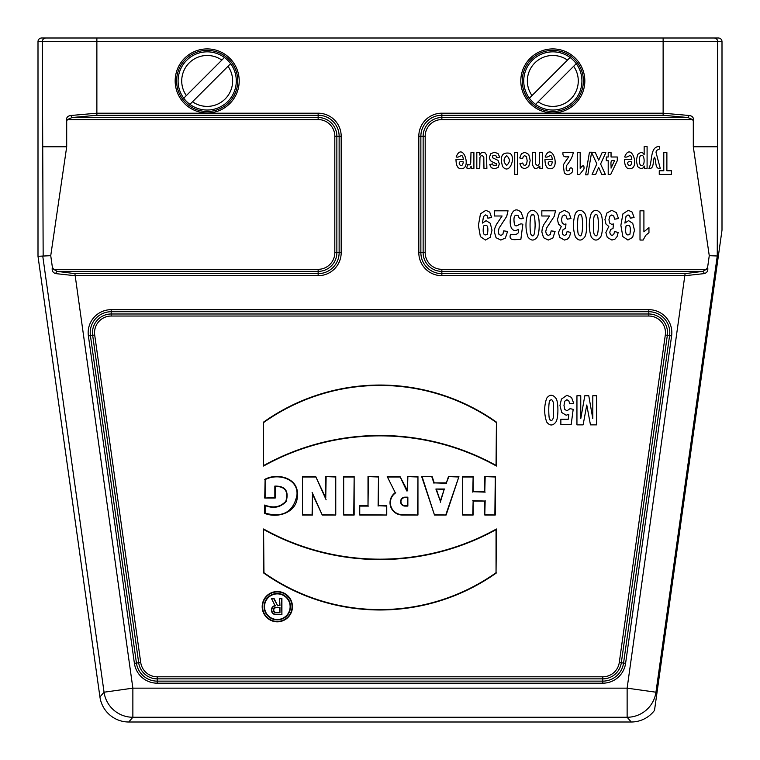 <?xml version="1.0" encoding="UTF-8"?>
<svg xmlns="http://www.w3.org/2000/svg" width="760" height="760" viewBox="0 0 760 760"><rect width="100%" height="100%" fill="white"/><g stroke="black" fill="none" stroke-linecap="round" stroke-linejoin="round"><path stroke-width="1.14" d="M716.841 255.94L718.361 256.044L722 230.156L722 41.638L717.697 41.638L717.26 255.997L709.26 255.673L707.636 267.197C708.32 270.665 707.17 272.802 704.188 273.619L685.102 275.69L441.854 275.69A23.028 23.028 0 0 1 418.817 252.662L418.817 136.23A23.028 23.028 0 0 1 441.854 113.202L663.128 113.202L688.931 115.472C692.578 115.871 694.032 117.819 693.3 121.315L693.3 146.784L717.697 146.784M631.256 722L627.133 717.26L132.867 717.26L128.744 722L631.256 722A29.117 29.108 49 0 0 654.503 710.391L718.361 256.044M53.627 269.325L318.145 269.325A16.663 16.663 0 0 0 334.808 252.662L334.808 136.23A16.663 16.663 0 0 0 318.145 119.567L67.364 119.567L66.699 121.315L66.699 146.784L50.739 255.673L52.364 267.197L53.627 269.325L57.2 271.377L74.898 273.638L132.867 688.161L627.133 688.161L627.133 717.26A29.108 29.098 -41 0 0 655.947 692.208L656.906 693.31M264.508 606.679A12.806 12.806 0 0 0 283.717 617.775A12.806 12.806 0 0 0 283.717 595.593A12.806 12.806 0 0 0 264.508 606.679M274.977 605.53L271.424 598.414L274.027 598.414L277.514 605.397L279.576 605.397L279.576 598.414L281.903 598.414L281.903 614.716L276.079 614.716A4.655 4.655 0 0 1 274.977 605.53L271.424 598.414M496.422 572.926A201.419 201.419 0 0 1 263.577 572.926L263.577 528.989A239.6 239.6 0 0 0 496.422 528.989L496.042 572.726A201.03 201.03 0 0 1 263.957 572.726L263.577 572.926M302.461 476.596L302.461 515.024L312.474 515.024L312.474 494.067L322.249 515.024L335.758 515.024L335.758 476.596L325.745 476.596L325.745 498.056L315.733 476.596L302.461 476.596L302.461 515.024M343.672 476.596L343.672 515.024L354.151 515.024L354.151 476.596L343.672 476.596L343.672 515.024M359.746 505.704L359.746 515.024L386.755 515.024L386.755 505.704L378.49 505.704L378.49 476.596L368.011 476.596L368.011 505.704L359.746 505.704L359.746 515.024M387.22 476.596L395.248 492.67A12.293 12.293 0 0 0 402.296 515.024L417.952 515.024L417.952 476.596L407.474 476.596L407.474 490.57L400.026 476.596L387.22 476.596L395.248 492.67M462.659 476.596L462.659 515.024L473.138 515.024L473.138 501.049L484.785 501.049L484.785 515.024L495.264 515.024L495.264 476.596L484.785 476.596L484.785 491.739L473.138 491.739L473.138 476.596L462.659 476.596L462.659 515.024M432.155 476.596L421.676 476.596L434.483 515.024L446.13 515.024L458.935 476.596L448.457 476.596L446.367 482.885L434.255 482.885L432.155 476.596L421.676 476.596M263.577 422.104L263.577 466.041A239.6 239.6 0 0 1 496.422 466.041L496.422 422.104A201.419 201.419 0 0 0 263.577 422.104L263.577 466.041M262.181 606.679A15.133 15.133 0 0 0 284.876 619.789A15.133 15.133 0 0 0 284.876 593.569A15.133 15.133 0 0 0 262.181 606.679M264.736 479.408C277.372 472.387 299.003 477.992 297.322 495.206C297.967 511.936 278.445 518.918 264.736 513.399L264.736 505.029C273.182 508.421 280.202 507.186 285.827 501.306C288.629 491.368 285.095 486.4 275.215 486.4L275.215 498.037L264.736 498.037L265.116 479.636C277.59 472.938 298.632 478.391 296.941 495.188C293.436 511.964 282.834 517.94 265.116 513.123L264.736 513.399M693.3 146.784L709.26 255.673M50.739 255.673L38 256.3L38 41.638A3.639 3.639 180 0 1 41.638 38L45.942 38L41.638 38M128.744 722A29.117 29.108 131 0 1 99.93 696.948L38 256.3M43.158 255.94L42.303 41.638L38 41.638M688.931 115.472A2.185 1.016 101 0 1 687.895 117.524L663.128 115.254L663.128 41.638L42.303 41.638A3.639 3.639 90 0 1 45.942 38L718.361 38A3.639 3.639 -0 0 1 722 41.638M96.871 38L96.273 38L96.871 38L96.871 113.202L318.145 113.202A23.028 23.028 0 0 1 341.183 136.23L341.183 252.662A23.028 23.028 0 0 1 318.145 275.69L74.898 275.69L55.812 273.619C52.829 272.802 51.68 270.665 52.364 267.197M66.699 146.784L42.303 146.784M66.699 121.315C65.959 117.828 67.421 115.881 71.07 115.472L96.871 113.202L96.871 115.254L72.105 117.524L318.145 117.524A18.715 18.715 0 0 1 336.86 136.23L339.131 136.23A20.976 20.976 0 0 0 318.145 115.254L96.871 115.254M99.93 696.948L104.053 692.208L132.867 688.161L132.867 717.26A29.108 29.098 -139 0 1 104.053 692.208L42.74 255.997M693.3 121.315L692.635 119.567L687.895 117.524L441.854 117.524L441.854 115.254A20.976 20.976 0 0 0 420.869 136.23L420.869 252.662A20.976 20.976 0 0 0 441.854 273.638L685.102 273.638L627.133 688.161L655.947 692.208L717.26 255.997M685.102 273.638L702.8 271.377L706.372 269.325L707.636 267.197M334.808 136.23L336.86 136.23L336.86 252.662A18.715 18.715 0 0 1 318.145 271.377L57.2 271.377A2.185 1.32 106 0 0 55.812 273.619M67.364 119.567L72.105 117.524A2.185 1.016 79 0 1 71.07 115.472M418.817 252.662L423.139 252.662A18.715 18.715 0 0 0 441.854 271.377L702.8 271.377A2.185 1.32 74 0 1 704.188 273.619M463.039 514.644L473.138 515.024M472.758 514.644L473.138 501.049M472.758 500.669L484.785 501.049M485.165 500.669L484.785 515.024M485.165 514.644L495.264 515.024M494.883 514.644L495.264 476.596M494.883 476.985L484.785 476.596M485.165 476.985L484.785 491.739M485.165 492.119L473.138 491.739M472.758 492.119L473.138 476.596M472.758 476.985L463.039 476.985M436.43 489.411L440.306 501.049L444.191 489.411L435.898 489.022L440.306 501.049M440.306 502.256L444.191 489.411M444.724 489.022L435.898 489.022M422.209 476.985L434.483 515.024M434.758 514.644L446.13 515.024M445.854 514.644L458.935 476.596M458.403 476.985L448.457 476.596M448.733 476.985L446.367 482.885M446.642 483.265L434.255 482.885M433.979 483.265L431.88 476.985M407.854 497.173L407.854 506.094L405.033 506.094A4.455 4.455 0 0 1 400.577 501.628A4.455 4.455 0 0 1 405.033 497.173L407.854 497.173L407.474 505.704L405.033 505.704A4.075 4.075 0 0 1 400.957 501.628A4.075 4.075 0 0 1 405.033 497.553L407.474 497.553M395.741 492.793A11.903 11.903 0 0 0 402.296 514.644L417.952 515.024M417.572 514.644L417.952 476.596M417.572 476.985L407.474 476.596M407.854 476.985L407.474 490.57M407.854 490.95L407.008 490.57M406.771 490.95L400.026 476.596M399.788 476.985L387.837 476.985M360.126 514.644L386.755 515.024M386.374 514.644L386.755 505.704M386.374 506.094L378.49 505.704M378.1 506.094L378.49 476.596M378.1 476.985L368.011 476.596M368.391 476.985L368.011 505.704M368.391 506.094L360.126 506.094M344.062 514.644L354.151 515.024M353.77 514.644L354.151 476.596M353.77 476.985L344.062 476.985M302.841 514.644L312.474 515.024M312.094 514.644L312.474 494.067M312.094 492.347L322.249 515.024M322.497 514.644L335.758 515.024M335.378 514.644L335.758 476.596M335.378 476.985L325.745 476.596M326.125 476.985L325.745 498.056M326.125 499.776L315.733 476.596M315.485 476.985L302.841 476.985M263.957 572.726L263.577 528.989M263.957 529.644A239.989 239.989 0 0 0 496.042 529.644L496.422 528.989M496.042 529.644L496.042 572.726M263.957 465.395A239.989 239.989 0 0 1 496.042 465.395L496.422 466.041M496.042 465.395L496.422 422.104M496.042 422.303A201.03 201.03 0 0 0 263.957 422.303M262.561 606.679A14.753 14.753 0 0 0 277.315 621.433A14.753 14.753 0 0 0 292.068 606.679A14.753 14.753 0 0 0 277.315 591.926A14.753 14.753 0 0 0 262.561 606.679M264.128 606.679A13.186 13.186 0 0 0 277.315 619.865A13.186 13.186 0 0 0 290.5 606.679A13.186 13.186 0 0 0 277.315 593.494A13.186 13.186 0 0 0 264.128 606.679M265.116 513.123L265.116 505.523C273.41 508.867 280.43 507.519 286.168 501.476C289.047 491.045 285.276 485.916 274.835 486.096L274.835 497.657L264.736 498.037M265.116 497.657L265.116 479.636M265.116 505.523L264.736 505.029M279.955 612.769L279.955 607.344L276.079 607.344A2.708 2.708 0 0 0 273.372 610.061A2.708 2.708 0 0 0 276.079 612.769L279.955 612.769L279.576 607.725L276.079 607.725A2.328 2.328 0 0 0 273.752 610.061A2.328 2.328 0 0 0 276.079 612.389L279.576 612.389M272.042 598.794L274.027 598.414M273.79 598.794L277.514 605.397M277.276 605.786L279.576 605.397M279.955 605.786L279.576 598.414M279.955 598.794L281.903 598.414M281.513 598.794L281.903 614.716M281.513 614.336L276.079 614.336A4.275 4.275 0 0 1 271.814 610.327A4.275 4.275 0 0 1 275.548 605.815M207.185 50.369A30.561 30.561 0 0 0 180.709 96.216A30.561 30.561 0 0 0 233.652 96.216A30.561 30.561 0 0 0 207.185 50.369M207.185 48.916A32.015 32.015 0 0 1 234.906 96.938A32.015 32.015 0 0 1 179.455 96.938A32.015 32.015 0 0 1 207.185 48.916M186.352 95.589L221.834 60.106A25.469 25.469 0 0 0 186.352 95.589L183.749 98.192A29.108 29.108 0 0 1 224.438 57.494L221.834 60.106L224.438 57.494A29.108 29.108 0 0 1 227.762 101.517A29.108 29.108 0 0 1 183.749 98.192L186.352 95.589M228.009 66.281L192.527 101.764A25.469 25.469 0 0 0 228.009 66.281L230.612 63.669L228.009 66.281M189.924 104.367L192.527 101.764L189.924 104.367M552.814 50.369A30.561 30.561 0 0 0 526.347 96.216A30.561 30.561 0 0 0 579.291 96.216A30.561 30.561 0 0 0 552.814 50.369M552.814 48.916A32.015 32.015 0 0 1 580.545 96.938A32.015 32.015 0 0 1 525.093 96.938A32.015 32.015 0 0 1 552.814 48.916M531.99 95.589L567.473 60.106A25.469 25.469 0 0 0 531.99 95.589L529.387 98.192A29.108 29.108 0 0 1 570.076 57.494L567.473 60.106L570.076 57.494A29.108 29.108 0 0 1 573.401 101.517A29.108 29.108 0 0 1 529.387 98.192L531.99 95.589M573.648 66.281L538.165 101.764A25.469 25.469 0 0 0 573.648 66.281L576.251 63.669L573.648 66.281M535.562 104.367L538.165 101.764L535.562 104.367M671.413 174.439L659.262 174.439L659.262 170.743L663.793 170.743L663.793 152.608L666.881 152.608L666.881 170.743L671.413 170.743L671.413 174.439M654.503 157.187C652.545 160.835 654.455 169.318 648.888 168.425C652.783 161.462 649.648 146.708 659.3 146.442C660.962 151.088 656.108 148.209 656.051 152.56L660.269 168.425C654.607 169.404 656.478 160.864 654.503 157.187M641.649 155.572C638.732 154.09 638.381 166.355 641.706 165.471C645.306 166.107 644.565 154.175 641.649 155.572M637.64 166.62L636.291 160.607L637.64 154.441L640.927 152.247L642.589 152.769L644.157 154.555L644.157 146.594L647.092 146.594L647.092 168.425L644.356 168.425L644.356 166.098L642.922 168.026L640.908 168.777L637.64 166.62M631.769 161.87C628.264 161.158 627.028 162.079 628.045 164.625C630.04 166.421 631.275 165.5 631.769 161.87M629.745 168.777C626.306 168.825 624.549 165.67 624.482 159.305L631.817 159.305C630.838 151.839 628.472 158.336 624.635 156.94C631.066 140.838 640.661 168.673 629.745 168.777M614.555 160.673C609.301 159.077 611.458 164.891 611.049 168.141L614.555 160.673M608.209 160.673L606.309 160.673L606.309 156.997L608.209 156.997L608.209 152.608L611.049 152.608L611.049 156.997L617.3 156.997L617.3 160.664L610.669 174.524L608.209 174.524L608.209 160.673M596.837 163.827L591.622 152.608L595.336 152.608L598.728 160.16L602.119 152.608L605.825 152.608L600.6 163.998L605.34 174.439L601.73 174.439L598.661 167.418L595.659 174.439L592.087 174.439L596.837 163.827M591.622 152.228L587.832 174.809L585.637 174.809L589.456 152.228L591.622 152.228M579.633 174.524L577.258 174.524L577.258 152.608L580.184 152.608L580.184 168.378C583.043 164.73 584.307 164.93 583.965 169.005L579.633 174.524M583.119 424.859L576.944 424.859L576.944 395.751L580.764 395.751L580.764 418.665L584.811 395.751L588.772 395.751L592.8 418.665L592.8 395.751L596.619 395.751L596.619 424.859L590.463 424.859L586.767 405.013L583.119 424.859M568.803 156.493C564.452 157.605 562.514 156.303 562.98 152.608L573.249 152.608C572.565 156.617 570.323 160.949 566.533 165.594C565.601 170.344 566.552 171.902 569.364 170.268C570.304 164.474 575.025 170.458 571.273 173.023C568.784 175.104 566.447 175.018 564.281 172.786L563.359 165.642C562.98 164.131 568.945 157.111 568.803 156.493M561.764 412.528L559.958 405.526L561.422 399.114L566.941 395.257L571.539 397.423L573.658 403.237L569.772 403.816L568.784 400.824L566.894 399.722L564.822 401.147L563.977 405.422L564.813 409.44L567.008 410.78L570.028 408.661L573.192 409.317L571.188 424.469L560.861 424.469L560.861 419.235L568.233 419.235L568.841 414.295L566.172 415.235L561.764 412.528M550.021 400.529C548.15 400.805 548.568 421.43 550.031 419.71C551.466 421.154 552.596 420.384 553.413 417.392L553.451 403.066C552.577 399.827 551.437 398.981 550.021 400.529M552.244 161.87C548.748 161.158 547.514 162.079 548.53 164.625C550.525 166.421 551.76 165.5 552.244 161.87M550.231 168.777C546.792 168.825 545.034 165.67 544.958 159.305L552.302 159.305C551.323 151.839 548.957 158.336 545.119 156.94C551.551 140.838 561.146 168.673 550.231 168.777M546.658 421.962C544.008 414.086 544.008 406.173 546.678 398.231C549.717 394.165 552.852 394.259 556.082 398.525C558.457 401.793 558.628 418.114 555.902 421.999C552.843 425.99 549.755 425.97 546.658 421.962M532.665 165.252L532.503 152.608L535.439 152.608L535.619 163.989L537.253 165.575L538.621 164.977L539.448 163.4L539.667 152.608L542.602 152.608L542.602 168.425L539.875 168.425L539.875 166.098L536.227 168.777L534.461 168.273L532.665 165.252M522.614 158.669L519.745 157.966L521.455 153.691L524.865 152.247L528.741 154.441L530.186 160.493L528.732 166.592L524.818 168.777L521.597 167.532L519.887 163.742L522.766 163.001L523.431 164.863L524.77 165.48L526.519 164.407L527.174 160.797L526.509 156.826L524.732 155.657L523.364 156.341L522.614 158.669M517.664 174.439L514.739 174.439L514.739 152.608L517.664 152.608L517.664 174.439M506.701 155.657C503.196 158.802 503.196 162.041 506.701 165.366C510.216 162.118 510.216 158.887 506.701 155.657M502.588 166.45C499.69 156.446 502.018 152.048 509.589 153.235C516.382 155.971 509.827 175.978 502.588 166.45M493.572 162.526L490.304 160.664L489.383 157.548L490.656 153.814L494.418 152.247L498 153.558L499.728 157.12L496.783 157.757L496.023 155.905L494.418 155.268L492.708 155.866L492.537 157.776L498.009 160.36L499.32 163.923L498.18 167.38L494.656 168.777L491.283 167.722L489.763 164.588L492.518 163.865L493.192 165.281L496.27 165.309L496.308 163.695L493.572 162.526M479.74 168.425L476.815 168.425L476.815 152.608L479.531 152.608L479.531 154.974L481.127 152.978L483.208 152.247L485.203 152.95L486.486 154.916L486.884 168.425L483.958 168.425L483.797 157.073L482.115 155.439L480.776 156.028L479.959 157.482L479.74 168.425M468.663 168.777L466.735 167.989L467.637 164.34L469.015 165.024L470.06 164.54L470.734 162.792L470.981 152.608L473.908 152.608L473.908 168.425L471.181 168.425L471.181 166.174L469.927 168.273L468.663 168.777M463.277 161.87C459.772 161.158 458.536 162.079 459.553 164.625C461.548 166.421 462.783 165.5 463.277 161.87M461.253 168.777C457.815 168.825 456.057 165.67 455.99 159.305L463.324 159.305C462.346 151.839 459.98 158.336 456.142 156.94C462.574 140.838 472.169 168.673 461.253 168.777M640.005 240.046L640.005 210.814L643.91 210.814L643.91 231.847L648.954 227.62L648.954 232.684L645.639 235.391L643.178 240.046L640.005 240.046M626.021 226.005C624.948 233.614 626.25 236.35 629.926 234.203C631.085 226.489 629.783 223.763 626.021 226.005M632.197 212.125L634.087 217.55L630.306 218.148L629.584 215.707L628.035 214.909L625.983 216.505L624.9 223.089L628.586 220.647L632.728 223.298L634.476 230.195L632.633 237.339L627.94 240.046L622.858 236.616L620.872 225.35L622.934 213.835L628.33 210.302L632.197 212.125M616.36 212.6L618.478 218.538L614.697 219.193L613.728 216.039L611.809 214.947L609.767 216.258L608.94 219.792L609.739 223.126L611.667 224.361L613.462 223.943L613.025 228.484L610.612 229.472L609.776 232.237L610.394 234.583L612.019 235.457L613.728 234.469L614.583 231.562L618.184 232.446L617.053 236.655L614.944 239.143L611.904 240.046L607.288 237.424L605.853 232.579L608.788 226.461L605.995 224.057L604.941 219.554L606.898 213.018L611.781 210.32L616.36 212.6M594.653 234.773C596.913 237.785 598.177 234.583 598.443 225.178C598.272 216.961 597.427 213.55 595.906 214.947C594.263 214.035 593.417 217.445 593.38 225.178C593.436 231.363 593.855 234.555 594.653 234.773M600.524 237.063C597.455 241.053 594.377 241.034 591.28 237.025C588.63 229.149 588.63 221.236 591.289 213.294C594.339 209.228 597.474 209.323 600.704 213.589C603.079 216.866 603.25 233.177 600.524 237.063M578.825 234.773C581.086 237.785 582.35 234.583 582.606 225.178C582.436 216.961 581.59 213.55 580.079 214.947C578.427 214.035 577.591 217.445 577.553 225.178C577.609 231.363 578.028 234.555 578.825 234.773M584.697 237.063C581.628 241.053 578.55 241.034 575.453 237.025C572.793 229.149 572.803 221.236 575.462 213.294C578.503 209.228 581.637 209.323 584.877 213.589C587.252 216.866 587.413 233.177 584.697 237.063M568.879 212.6L570.988 218.538L567.207 219.193L566.238 216.039L564.319 214.947L562.286 216.258L561.45 219.792L562.248 223.126L564.177 224.361L565.972 223.943L565.544 228.484L563.122 229.472L562.286 232.237L562.903 234.583L564.528 235.457L566.238 234.469L567.102 231.562L570.703 232.446L569.563 236.655L567.454 239.143L564.414 240.046L559.797 237.424L558.372 232.579L561.308 226.461L558.505 224.057L557.45 219.554L559.408 213.018L564.29 210.32L568.879 212.6M549.584 216.001L541.832 216.001L541.832 210.814L555.522 210.814L554.192 216.391L546.554 228.133L545.746 231.553L546.45 234.412L548.387 235.419L550.335 234.365L551.171 230.869L555.066 231.429L552.881 238.041L548.292 240.046L543.552 237.718L541.832 231.942L542.327 228.2L543.885 224.485L549.584 216.001M531.335 234.773C533.596 237.785 534.859 234.583 535.125 225.178C534.954 216.961 534.109 213.55 532.589 214.947C530.945 214.035 530.1 217.445 530.062 225.178C530.119 231.363 530.537 234.555 531.335 234.773M537.206 237.063C534.137 241.053 531.059 241.034 527.962 237.025C525.312 229.149 525.312 221.236 527.972 213.294C531.021 209.228 534.156 209.323 537.386 213.589C539.761 216.866 539.933 233.177 537.206 237.063M521.179 212.486L523.308 218.3C520.514 219.383 518.89 218.585 518.424 215.887C514.472 213.855 513.152 216.723 514.463 224.504C516.714 228.484 519.241 222.195 522.832 224.38L520.837 239.533C516.068 239.105 508.193 241.794 510.501 234.308C514.852 234.564 519.526 235.201 518.481 229.358C505.295 237.262 509.029 199.984 521.179 212.486M502.094 216.001L494.342 216.001L494.342 210.814L508.031 210.814L506.701 216.391L499.073 228.133L498.265 231.553L498.969 234.412L500.906 235.419L502.844 234.365L503.681 230.869L507.575 231.429L505.39 238.041L500.802 240.046L496.071 237.718L494.342 231.942L494.836 228.2L496.403 224.485L502.094 216.001M483.55 226.005C482.486 233.614 483.787 236.35 487.454 234.203C488.613 226.489 487.312 223.763 483.55 226.005M489.725 212.125L491.625 217.55L487.844 218.148L487.122 215.707L485.573 214.909L483.512 216.505L482.429 223.089L486.115 220.647L490.267 223.298L492.014 230.195L490.171 237.339L485.478 240.046L480.387 236.616L478.401 225.35L480.472 213.835L485.868 210.302L489.725 212.125M625.594 663.356A23.028 23.028 0 0 1 602.784 683.183L157.215 683.183A23.028 23.028 0 0 1 134.406 663.356L88.388 335.91A23.028 23.028 0 0 1 111.197 309.672L648.803 309.672A23.028 23.028 0 0 1 671.612 335.91L625.594 663.356L623.561 663.072L669.579 335.625A20.976 20.976 0 0 0 648.803 311.724L111.197 311.724A20.976 20.976 0 0 0 90.421 335.625L136.439 663.072A20.976 20.976 0 0 0 157.215 681.131L602.784 681.131A20.976 20.976 0 0 0 623.561 663.072L621.319 662.758A18.715 18.715 0 0 1 602.784 678.861L602.784 683.183M602.784 676.808A16.663 16.663 0 0 0 619.286 662.463L665.304 335.017A16.663 16.663 0 0 0 648.803 316.036L111.197 316.036A16.663 16.663 0 0 0 94.696 335.017L140.714 662.463A16.663 16.663 0 0 0 157.215 676.808L602.784 676.808L602.784 678.861L157.215 678.861A18.715 18.715 0 0 1 138.681 662.758L134.406 663.356M714.058 38A3.639 3.639 90 0 1 717.697 41.638L663.128 41.638L663.128 38M692.635 119.567L441.854 119.567A16.663 16.663 0 0 0 425.191 136.23L425.191 252.662L423.139 252.662L423.139 136.23L418.817 136.23M425.191 252.662A16.663 16.663 0 0 0 441.854 269.325L441.854 275.69M425.191 136.23L423.139 136.23A18.715 18.715 0 0 1 441.854 117.524L441.854 119.567M663.128 115.254L441.854 115.254L441.854 113.202M441.854 269.325L706.372 269.325M140.714 662.463L138.681 662.758L92.663 335.302L88.388 335.91M157.215 676.808L157.215 683.183M94.696 335.017L92.663 335.302A18.715 18.715 0 0 1 111.197 313.984L648.803 313.984A18.715 18.715 0 0 1 667.337 335.302L671.612 335.91M665.304 335.017L667.337 335.302L621.319 662.758L619.286 662.463M648.803 316.036L648.803 309.672M111.197 316.036L111.197 309.672M318.145 119.567L318.145 113.202M334.808 252.662L339.131 252.662L339.131 136.23L341.183 136.23M318.145 269.325L318.145 273.638A20.976 20.976 0 0 0 339.131 252.662L341.183 252.662M74.898 273.638L318.145 273.638L318.145 275.69"/></g></svg>
